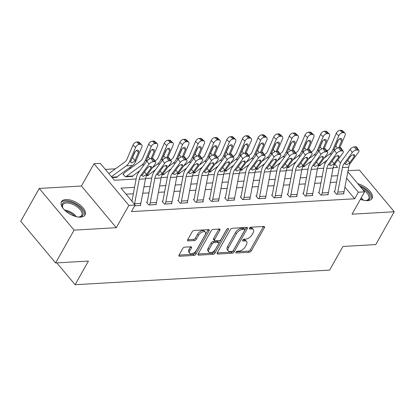 <?xml version="1.0" encoding="UTF-8"?>
<svg xmlns="http://www.w3.org/2000/svg" width="415" height="415" viewBox="0 0 415 415"><rect width="100%" height="100%" fill="white"/><g stroke="black" fill="none" stroke-linecap="round" stroke-linejoin="round"><path stroke-width="0.62" d="M235.959 252.133A1.188 0.633 140.1 0 0 235.907 252.844A1.188 0.633 140.1 0 0 236.311 252.984L249.353 252.237A1.702 0.903 140.1 0 0 251.308 250.878L264.381 227.679A1.702 0.903 140.1 0 0 264.454 226.657A1.702 0.903 140.1 0 0 263.878 226.46L250.836 227.207A1.188 0.633 140.1 0 0 249.467 228.162A1.188 0.633 140.1 0 0 249.415 228.873A1.188 0.633 140.1 0 0 249.82 229.013L251.506 228.914A5.437 2.884 140.1 0 1 253.358 229.552A5.437 2.884 140.1 0 1 253.109 232.815L252.019 234.75A5.437 2.884 140.1 0 1 245.768 239.097L244.082 239.196A1.188 0.633 140.1 0 0 242.713 240.145A1.188 0.633 140.1 0 0 242.661 240.861A1.188 0.633 140.1 0 0 243.066 240.996L244.751 240.902A5.437 2.884 140.1 0 1 246.603 241.535A5.437 2.884 140.1 0 1 246.354 244.798L245.27 246.733A5.437 2.884 140.1 0 1 239.014 251.08L237.328 251.179A1.188 0.633 140.1 0 0 235.959 252.133M80.588 217.123A13.508 6.65 29.4 0 0 85.008 214.965A13.508 6.65 29.4 0 0 80.116 204.979A13.508 6.65 29.4 0 0 65.892 199.548A13.508 6.65 29.4 0 0 61.472 201.706A13.508 6.65 29.4 0 0 66.364 211.692A13.508 6.65 29.4 0 0 80.588 217.123M360.433 199.288A13.508 6.65 29.4 0 0 367.602 200.653A13.508 6.65 29.4 0 0 372.022 198.495A13.508 6.65 29.4 0 0 357.782 183.679M184.685 247.153A1.702 0.903 140.1 0 0 182.735 248.512L179.067 255.023A1.702 0.903 140.1 0 0 178.99 256.039A1.702 0.903 140.1 0 0 179.565 256.242L194.054 255.407A1.702 0.903 140.1 0 0 196.005 254.047L209.077 230.854A1.702 0.903 140.1 0 0 209.155 229.832A1.702 0.903 140.1 0 0 208.574 229.635L194.09 230.465A1.702 0.903 140.1 0 0 192.135 231.824L187.71 239.683A1.702 0.903 140.1 0 0 187.632 240.705A1.702 0.903 140.1 0 0 188.208 240.902L194.407 240.55A1.702 0.903 140.1 0 0 196.362 239.19L198.557 235.289A4.544 2.407 140.1 0 1 202.064 232.125A4.544 2.407 140.1 0 1 205.332 232.187A4.544 2.407 140.1 0 1 205.124 234.916L196.518 250.188A4.544 2.407 140.1 0 1 193.011 253.352A4.544 2.407 140.1 0 1 189.748 253.29A4.544 2.407 140.1 0 1 189.951 250.561L191.388 248.02A1.702 0.903 140.1 0 0 191.465 246.998A1.702 0.903 140.1 0 0 190.884 246.801L184.685 247.153M55.6 262.954L20.75 221.268L39.243 188.441L74.093 230.128L55.6 262.954L88.426 261.071L75.11 284.706L329.609 270.098L342.925 246.463L375.757 244.58L394.25 211.754L352.039 214.176L364.619 191.86L358.368 192.218L354.664 198.78L131.431 211.593L135.129 205.026L128.878 205.389L94.029 163.702L100.285 163.339L114.41 180.24L136.125 178.995M74.093 230.128L116.304 227.705L128.878 205.389M217.242 252.834A1.702 0.903 140.1 0 0 217.164 253.85A1.702 0.903 140.1 0 0 217.745 254.047L232.229 253.217A1.702 0.903 140.1 0 0 234.185 251.858L247.257 228.66A1.702 0.903 140.1 0 0 247.33 227.643A1.702 0.903 140.1 0 0 246.754 227.441L232.27 228.276A1.702 0.903 140.1 0 0 230.315 229.635L217.242 252.834M213.139 254.312L198.655 255.147A1.702 0.903 140.1 0 1 198.079 254.945A1.702 0.903 140.1 0 1 198.152 253.928L211.225 230.73A1.702 0.903 140.1 0 1 213.18 229.371L219.379 229.013A1.702 0.903 140.1 0 1 219.955 229.21A1.702 0.903 140.1 0 1 219.883 230.232L214.581 239.642A1.702 0.903 140.1 0 0 214.503 240.659A1.702 0.903 140.1 0 0 215.079 240.861L219.193 240.622A1.702 0.903 140.1 0 0 221.148 239.263L226.668 229.469A1.188 0.633 140.1 0 1 227.581 228.639A1.188 0.633 140.1 0 1 228.437 228.655A1.188 0.633 140.1 0 1 228.385 229.371L215.095 252.953A1.702 0.903 140.1 0 1 213.139 254.312L212.2 253.186L198.116 253.996M394.25 211.754L359.4 170.067L348.029 170.721M354.664 198.78L344.932 187.134M336.555 182.107L330.35 182.465M320.925 183.005L314.715 183.363M305.29 183.902L299.085 184.26M289.66 184.8L283.45 185.157M274.025 185.697L267.82 186.055M258.395 186.594L252.185 186.952M242.759 187.492L236.555 187.85M227.13 188.389L220.92 188.747M211.494 189.287L205.29 189.645M195.864 190.184L189.655 190.542M180.229 191.082L174.025 191.44M164.599 191.979L158.39 192.337M148.964 192.876L142.76 193.234M133.334 193.774L126.072 194.189M358.887 150.438A3.465 1.608 146.7 0 0 357.699 150.012L355.593 146.806A3.465 1.608 -33.3 0 1 356.786 147.232L358.887 150.438A3.465 1.608 146.7 0 1 358.493 152.191L350.27 163.401A8.658 5.976 86.7 0 0 348.699 167.204L344.066 191.709A6.059 4.186 -93.3 0 1 343.314 193.826L337.063 194.184A6.059 4.186 -93.3 0 0 337.81 192.067L342.442 167.561A8.658 5.976 86.7 0 1 344.019 163.759L352.242 152.549L350.136 149.343L341.913 160.553A12.99 8.964 86.7 0 0 339.553 166.254L334.921 190.76A1.733 1.193 -93.3 0 1 334.708 191.367L334.08 191.403L336.435 194.22L343.942 193.789L343.563 193.333M343.257 151.335A3.465 1.608 146.7 0 0 342.064 150.91L339.963 147.704A3.465 1.608 -33.3 0 1 341.151 148.129L343.257 151.335A3.465 1.608 146.7 0 1 342.863 153.088L334.64 164.299A8.658 5.976 86.7 0 0 333.063 168.101L328.431 192.607A6.059 4.186 -93.3 0 1 327.684 194.723L321.428 195.081A6.059 4.186 -93.3 0 0 322.18 192.965L326.812 168.459A8.658 5.976 86.7 0 1 328.384 164.656L336.607 153.446L334.506 150.24L326.278 161.451A12.99 8.964 86.7 0 0 323.918 167.152L319.291 191.657A1.733 1.193 -93.3 0 1 319.073 192.264L318.45 192.301L320.805 195.117L328.307 194.687L327.928 194.23M327.622 152.232A3.465 1.608 146.7 0 0 326.434 151.807L324.328 148.601A3.465 1.608 -33.3 0 1 325.521 149.026L327.622 152.232A3.465 1.608 146.7 0 1 327.228 153.986L319.005 165.196A8.658 5.976 86.7 0 0 317.433 168.998L312.801 193.504A6.059 4.186 -93.3 0 1 312.049 195.621L305.798 195.979A6.059 4.186 -93.3 0 0 306.545 193.862L311.177 169.356A8.658 5.976 86.7 0 1 312.754 165.554L320.977 154.344L318.87 151.138L310.648 162.348A12.99 8.964 86.7 0 0 308.288 168.049L303.656 192.555A1.733 1.193 -93.3 0 1 303.443 193.162L302.815 193.198L305.17 196.015L312.677 195.584L312.298 195.128M311.992 153.125A3.465 1.608 146.7 0 0 310.799 152.704L308.693 149.499A3.465 1.608 -33.3 0 1 309.886 149.919L311.992 153.125A3.465 1.608 146.7 0 1 311.598 154.883L303.37 166.093A8.658 5.976 86.7 0 0 301.798 169.896L297.166 194.402A6.059 4.186 -93.3 0 1 296.419 196.518L290.163 196.876A6.059 4.186 -93.3 0 0 290.915 194.76L295.547 170.254A8.658 5.976 86.7 0 1 297.119 166.451L305.341 155.241L303.24 152.035L295.013 163.245A12.99 8.964 86.7 0 0 292.653 168.947L288.026 193.452A1.733 1.193 -93.3 0 1 287.808 194.059L287.185 194.096L289.54 196.912L297.041 196.482L296.663 196.025M296.357 154.022A3.465 1.608 146.7 0 0 295.169 153.602L293.063 150.396A3.465 1.608 -33.3 0 1 294.256 150.816L296.357 154.022A3.465 1.608 146.7 0 1 295.962 155.781L287.74 166.991A8.658 5.976 86.7 0 0 286.168 170.793L281.536 195.299A6.059 4.186 -93.3 0 1 280.784 197.41L274.533 197.773A6.059 4.186 -93.3 0 0 275.28 195.657L279.912 171.151A8.658 5.976 86.7 0 1 281.489 167.349L289.712 156.139L287.605 152.933L279.383 164.143A12.99 8.964 86.7 0 0 277.023 169.844L272.39 194.35A1.733 1.193 -93.3 0 1 272.178 194.957L271.55 194.993L273.905 197.81L281.412 197.379L281.033 196.923M280.727 154.919A3.465 1.608 146.7 0 0 279.534 154.499L277.428 151.293A3.465 1.608 -33.3 0 1 278.621 151.714L280.727 154.919A3.465 1.608 146.7 0 1 280.333 156.678L272.105 167.888A8.658 5.976 86.7 0 0 270.533 171.691L265.901 196.196A6.059 4.186 -93.3 0 1 265.154 198.308L258.898 198.671A6.059 4.186 -93.3 0 0 259.65 196.554L264.282 172.049A8.658 5.976 86.7 0 1 265.854 168.246L274.076 157.036L271.975 153.83L263.748 165.04A12.99 8.964 86.7 0 0 261.388 170.741L256.761 195.247A1.733 1.193 -93.3 0 1 256.543 195.854L255.92 195.89L258.275 198.707L265.776 198.277L265.398 197.82M265.092 155.817A3.465 1.608 146.7 0 0 263.904 155.397L261.798 152.191A3.465 1.608 -33.3 0 1 262.991 152.611L265.092 155.817A3.465 1.608 146.7 0 1 264.697 157.576L256.475 168.786A8.658 5.976 86.7 0 0 254.903 172.583L250.271 197.094A6.059 4.186 -93.3 0 1 249.519 199.205L243.268 199.568A6.059 4.186 -93.3 0 0 244.015 197.452L248.647 172.946A8.658 5.976 86.7 0 1 250.219 169.144L258.446 157.933L256.34 154.728L248.118 165.938A12.99 8.964 86.7 0 0 245.758 171.639L241.125 196.145A1.733 1.193 -93.3 0 1 240.913 196.751L240.285 196.788L242.64 199.599L250.146 199.169L249.768 198.718M249.462 156.714A3.465 1.608 146.7 0 0 248.269 156.294L246.162 153.088A3.465 1.608 -33.3 0 1 247.356 153.509L249.462 156.714A3.465 1.608 146.7 0 1 249.067 158.473L240.84 169.683A8.658 5.976 86.7 0 0 239.268 173.48L234.636 197.991A6.059 4.186 -93.3 0 1 233.884 200.103L227.633 200.466A6.059 4.186 -93.3 0 0 228.385 198.349L233.017 173.844A8.658 5.976 86.7 0 1 234.589 170.041L242.811 158.831L240.71 155.625L232.483 166.835A12.99 8.964 86.7 0 0 230.123 172.536L225.495 197.042A1.733 1.193 -93.3 0 1 225.278 197.649L224.655 197.68L227.01 200.497L234.511 200.066L234.133 199.615M233.827 157.612A3.465 1.608 146.7 0 0 232.633 157.192L230.532 153.986A3.465 1.608 -33.3 0 1 231.72 154.406L233.827 157.612A3.465 1.608 146.7 0 1 233.432 159.37L225.21 170.581A8.658 5.976 86.7 0 0 223.638 174.378L219.006 198.884A6.059 4.186 -93.3 0 1 218.254 201L212.003 201.358A6.059 4.186 -93.3 0 0 212.75 199.247L217.382 174.741A8.658 5.976 86.7 0 1 218.954 170.939L227.181 159.728L225.075 156.522L216.853 167.733A12.99 8.964 86.7 0 0 214.493 173.434L209.86 197.939A1.733 1.193 -93.3 0 1 209.648 198.541L209.02 198.578L211.375 201.394L218.881 200.964L218.503 200.512M218.197 158.509A3.465 1.608 146.7 0 0 217.004 158.089L214.897 154.883A3.465 1.608 -33.3 0 1 216.091 155.303L218.197 158.509A3.465 1.608 146.7 0 1 217.802 160.268L209.575 171.478A8.658 5.976 86.7 0 0 208.003 175.275L203.371 199.781A6.059 4.186 -93.3 0 1 202.619 201.898L196.368 202.255A6.059 4.186 -93.3 0 0 197.12 200.144L201.752 175.638A8.658 5.976 86.7 0 1 203.324 171.836L211.546 160.626L209.445 157.42L201.218 168.63A12.99 8.964 86.7 0 0 198.858 174.331L194.225 198.837A1.733 1.193 -93.3 0 1 194.013 199.439L193.39 199.475L195.74 202.292L203.246 201.861L202.868 201.41M202.562 159.407A3.465 1.608 146.7 0 0 201.368 158.987L199.267 155.781A3.465 1.608 -33.3 0 1 200.455 156.201L202.562 159.407A3.465 1.608 146.7 0 1 202.167 161.165L193.945 172.375A8.658 5.976 86.7 0 0 192.368 176.173L187.741 200.678A6.059 4.186 -93.3 0 1 186.989 202.795L180.738 203.153A6.059 4.186 -93.3 0 0 181.485 201.042L186.117 176.531A8.658 5.976 86.7 0 1 187.689 172.733L195.916 161.523L193.81 158.317L185.588 169.528A12.99 8.964 86.7 0 0 183.228 175.229L178.595 199.734A1.733 1.193 -93.3 0 1 178.383 200.336L177.755 200.372L180.11 203.189L187.611 202.759L187.232 202.307M186.932 160.304A3.465 1.608 146.7 0 0 185.738 159.884L183.632 156.678A3.465 1.608 -33.3 0 1 184.825 157.098L186.932 160.304A3.465 1.608 146.7 0 1 186.537 162.063L178.31 173.273A8.658 5.976 86.7 0 0 176.738 177.07L172.106 201.576A6.059 4.186 -93.3 0 1 171.354 203.692L165.103 204.05A6.059 4.186 -93.3 0 0 165.855 201.939L170.487 177.428A8.658 5.976 86.7 0 1 172.059 173.631L180.281 162.421L178.18 159.215L169.953 170.425A12.99 8.964 86.7 0 0 167.593 176.126L162.96 200.632A1.733 1.193 -93.3 0 1 162.747 201.234L162.125 201.27L164.475 204.087L171.981 203.656L171.603 203.205M171.296 161.202A3.465 1.608 146.7 0 0 170.103 160.781L168.002 157.576A3.465 1.608 -33.3 0 1 169.19 157.996L171.296 161.202A3.465 1.608 146.7 0 1 170.902 162.96L162.68 174.17A8.658 5.976 86.7 0 0 161.103 177.968L156.476 202.473A6.059 4.186 -93.3 0 1 155.724 204.59L149.467 204.948A6.059 4.186 -93.3 0 0 150.22 202.831L154.852 178.326A8.658 5.976 86.7 0 1 156.424 174.528L164.651 163.318L162.545 160.112L154.323 171.322A12.99 8.964 86.7 0 0 151.963 177.023L147.33 201.529A1.733 1.193 -93.3 0 1 147.118 202.131L146.49 202.167L148.845 204.984L156.346 204.554L155.967 204.102M140.337 205L140.716 205.451L134.699 205.799L140.088 205.487A6.059 4.186 -93.3 0 0 140.841 203.371L145.473 178.865A8.658 5.976 86.7 0 1 147.045 175.063L155.272 163.858A3.465 1.608 146.7 0 0 155.667 162.099A3.465 1.608 146.7 0 0 154.473 161.679L153.223 161.746A3.465 1.608 146.7 0 0 149.016 164.216L146.915 161.01A3.465 1.608 -33.3 0 1 151.117 158.54L153.223 161.746M131.083 167.925L129.029 168.044M115.453 168.822L105.353 169.403M325.111 163.427L324.162 162.291M320.095 165.263L320.396 165.621L318.653 165.72L319.768 165.658A1.733 1.193 86.7 0 1 320.136 165.232L327.399 159.925M304.46 166.161L304.76 166.519L303.023 166.617L304.138 166.555A1.733 1.193 86.7 0 1 304.501 166.13L311.769 160.823M288.83 167.058L289.131 167.416L287.388 167.515L288.503 167.453A1.733 1.193 86.7 0 1 288.871 167.027L296.134 161.72M273.195 167.956L273.495 168.314L271.758 168.412L272.873 168.35A1.733 1.193 86.7 0 1 273.236 167.925L280.504 162.618M257.565 168.853L257.865 169.211L256.122 169.31L257.238 169.247A1.733 1.193 86.7 0 1 257.601 168.822L264.869 163.515M241.929 169.751L242.23 170.109L240.487 170.207L241.608 170.145A1.733 1.193 86.7 0 1 241.971 169.719L249.239 164.413M226.3 170.648L226.6 171.006L224.857 171.105L225.973 171.042A1.733 1.193 86.7 0 1 226.336 170.617L233.604 165.31M210.664 171.545L210.965 171.903L209.222 172.002L210.343 171.94A1.733 1.193 86.7 0 1 210.706 171.514L217.974 166.208M195.034 172.443L195.335 172.801L193.592 172.899L194.708 172.837A1.733 1.193 86.7 0 1 195.071 172.412L202.338 167.105M179.399 173.34L179.7 173.698L177.957 173.797L179.073 173.735A1.733 1.193 86.7 0 1 179.441 173.309L186.709 168.002M163.769 174.238L164.065 174.596L162.327 174.694L163.443 174.627A1.733 1.193 86.7 0 1 163.806 174.207L171.073 168.9M148.134 175.13L148.435 175.493L146.692 175.592L147.807 175.524A1.733 1.193 86.7 0 1 148.176 175.104L155.443 169.797M123.307 174.435L123.571 173.968L122.944 174.004L125.299 176.816L132.8 176.385L132.504 176.027M116.869 176.925L117.17 177.283L112.18 177.573L116.542 177.319A1.733 1.193 86.7 0 1 116.911 176.899L132.504 165.507A12.99 8.964 -93.3 0 0 135.881 161.02L141.826 147.086A3.465 2.034 132.9 0 0 141.681 144.69A3.465 2.034 132.9 0 0 140.56 144.342L137.993 141.961A3.465 2.034 -47.1 0 1 139.113 142.309L141.681 144.69M56.865 262.882L75.11 284.706M116.304 227.705L81.454 186.019L39.243 188.441M81.454 186.019L94.029 163.702M326.398 150.365L328.115 150.266M134.548 187.352L121.004 188.13L135.129 205.026M337.769 175.685L331.564 176.043M322.139 176.583L315.929 176.94M306.503 177.48L300.299 177.838M290.874 178.377L284.664 178.735M275.238 179.275L269.034 179.633M259.608 180.172L253.399 180.53M243.973 181.07L237.769 181.428M228.343 181.967L222.134 182.325M212.708 182.865L206.504 183.222M197.078 183.762L190.869 184.12M181.443 184.659L175.239 185.017M165.813 185.557L159.604 185.915M150.178 186.454L143.969 186.812M358.368 192.218L346.624 178.17M337.883 159.874L340.518 163.028M347.832 171.779L364.619 191.86M333.152 167.686L337.644 167.432L334.822 164.05M145.556 178.455L151.76 178.097M161.191 177.558L167.39 177.2M176.821 176.66L183.025 176.302M192.456 175.763L198.655 175.405M208.091 174.865L214.29 174.507M223.721 173.968L229.92 173.61M239.356 173.071L245.556 172.713M254.986 172.173L261.185 171.815M270.621 171.276L276.821 170.923M286.251 170.378L292.451 170.026M301.887 169.481L308.086 169.128M317.517 168.583L323.716 168.231M246.603 241.535L245.659 240.41A5.437 2.884 140.1 0 0 243.813 239.777L244.751 240.902M242.946 239.823L243.813 239.777M253.358 229.552L252.413 228.426A5.437 2.884 140.1 0 0 250.567 227.788L251.506 228.914M249.7 227.84L250.567 227.788M236.192 251.812L248.414 251.106A1.702 0.903 140.1 0 0 250.364 249.747L263.437 226.554A1.702 0.903 140.1 0 0 263.473 226.481M217.206 252.901L231.29 252.092A1.702 0.903 140.1 0 0 233.24 250.733L246.313 227.534A1.702 0.903 140.1 0 0 246.349 227.467M231.897 251.49A1.188 0.633 140.1 0 0 233.261 250.541L244.736 230.175A1.188 0.633 140.1 0 0 244.793 229.464A1.188 0.633 140.1 0 0 244.388 229.324L242.604 229.428A5.437 2.884 140.1 0 0 236.353 233.775L228.509 247.693A5.437 2.884 140.1 0 0 228.266 250.956A5.437 2.884 140.1 0 0 230.118 251.594L231.897 251.49M244.793 229.464L243.849 228.338A1.188 0.633 140.1 0 0 243.444 228.198L244.388 229.324M228.266 250.956L227.327 249.83A5.437 2.884 140.1 0 1 227.57 246.567L235.414 232.649A5.437 2.884 140.1 0 1 241.665 228.302L243.444 228.198M214.503 240.659L213.559 239.533A1.702 0.903 140.1 0 1 213.637 238.511L218.938 229.106A1.702 0.903 140.1 0 0 218.975 229.038M226.979 229.064L214.15 251.827L215.095 252.953M209.077 249.405A4.544 2.407 140.1 0 0 208.875 252.128A4.544 2.407 140.1 0 0 212.138 252.19A4.544 2.407 140.1 0 0 215.644 249.026L218.679 243.647A1.702 0.903 140.1 0 0 218.752 242.625A1.702 0.903 140.1 0 0 218.176 242.427L214.062 242.661A1.702 0.903 140.1 0 0 212.112 244.02L209.077 249.405L208.138 248.274A4.544 2.407 140.1 0 0 207.931 251.002L208.875 252.128M218.752 242.625L217.813 241.499A1.702 0.903 140.1 0 0 217.232 241.302L218.176 242.427M208.138 248.274L211.168 242.894A1.702 0.903 140.1 0 1 213.123 241.535L217.232 241.302M212.2 253.186A1.702 0.903 140.1 0 0 214.15 251.827M189.748 253.29L188.804 252.164A4.544 2.407 140.1 0 1 189.012 249.436L190.444 246.889A1.702 0.903 140.1 0 0 190.485 246.821M205.332 232.187L204.388 231.062A4.544 2.407 140.1 0 0 201.125 230.994A4.544 2.407 140.1 0 0 197.618 234.164L198.557 235.289M187.668 239.756L193.468 239.424A1.702 0.903 140.1 0 0 195.418 238.065L197.618 234.164M179.031 255.09L193.11 254.281A1.702 0.903 140.1 0 0 195.066 252.922L208.138 229.723A1.702 0.903 140.1 0 0 208.174 229.656M339.807 147.714L345.052 135.425A3.465 2.034 132.9 0 0 344.907 133.028A3.465 2.034 132.9 0 0 343.781 132.681L341.213 130.294A3.465 2.034 -47.1 0 1 342.339 130.647L344.907 133.028M324.297 157.985L329.474 154.204A12.99 8.964 -93.3 0 0 332.856 149.716L338.801 135.783L336.233 133.402A3.465 2.034 -47.1 0 1 339.963 130.367L341.213 130.294M326.911 151.143L328.037 150.323A8.658 5.976 -93.3 0 0 330.288 147.335L336.233 133.402M334.044 150.873L334.168 149.218L337.706 140.913A2.77 1.629 -47.1 0 1 340.694 138.491A2.77 1.629 -47.1 0 1 341.592 138.771A2.77 1.629 -47.1 0 1 341.711 140.685L338.687 147.776M339.963 130.367L342.531 132.753L343.781 132.681M342.531 132.753A3.465 2.034 132.9 0 0 338.801 135.783M335.19 147.055L338.578 139.632M334.708 191.367L334.443 191.834M355.593 146.806L354.343 146.879L356.449 150.085A3.465 1.608 146.7 0 0 352.242 152.549M350.136 149.343A3.465 1.608 -33.3 0 1 354.343 146.879M357.699 150.012L356.449 150.085M347.646 160.289L349.778 162.602L348.922 163.479L346.468 164.688L345.545 164.387L345.363 163.681L350.302 156.668A2.77 1.287 -33.3 0 1 353.663 154.696A2.77 1.287 -33.3 0 1 354.618 155.034A2.77 1.287 -33.3 0 1 354.301 156.439L353.201 154.764M349.778 162.602L354.301 156.439M324.177 148.612L329.422 136.322A3.465 2.034 132.9 0 0 329.277 133.926A3.465 2.034 132.9 0 0 328.151 133.578L325.583 131.192A3.465 2.034 -47.1 0 1 326.709 131.545L329.277 133.926M308.661 158.883L313.844 155.101A12.99 8.964 -93.3 0 0 317.221 150.614L323.166 136.68L320.598 134.299A3.465 2.034 -47.1 0 1 324.333 131.264L325.583 131.192M311.276 152.04L312.402 151.221A8.658 5.976 -93.3 0 0 314.653 148.233L320.598 134.299M318.409 151.771L318.533 150.116L322.076 141.811A2.77 1.629 -47.1 0 1 325.059 139.388A2.77 1.629 -47.1 0 1 325.962 139.668A2.77 1.629 -47.1 0 1 326.076 141.582L323.052 148.674M324.333 131.264L326.901 133.651L328.151 133.578M326.901 133.651A3.465 2.034 132.9 0 0 323.166 136.68M319.56 147.953L322.943 140.529M308.542 149.509L313.787 137.22A3.465 2.034 132.9 0 0 313.641 134.823A3.465 2.034 132.9 0 0 312.516 134.476L309.948 132.089A3.465 2.034 -47.1 0 1 311.074 132.442L313.641 134.823M293.032 159.78L298.209 155.999A12.99 8.964 -93.3 0 0 301.591 151.511L307.536 137.578L304.968 135.191A3.465 2.034 -47.1 0 1 308.698 132.162L309.948 132.089M295.646 152.938L296.772 152.118A8.658 5.976 -93.3 0 0 299.023 149.13L304.968 135.191M302.779 152.668L302.903 151.013L306.441 142.708A2.77 1.629 -47.1 0 1 309.429 140.286A2.77 1.629 -47.1 0 1 310.327 140.566A2.77 1.629 -47.1 0 1 310.446 142.48L307.416 149.571M308.698 132.162L311.266 134.548L312.516 134.476M311.266 134.548A3.465 2.034 132.9 0 0 307.536 137.578M303.925 148.85L307.308 141.427M292.912 150.406L298.157 138.117A3.465 2.034 132.9 0 0 298.006 135.721A3.465 2.034 132.9 0 0 296.886 135.373L294.318 132.987A3.465 2.034 -47.1 0 1 295.439 133.34L298.006 135.721M277.396 160.678L282.579 156.891A12.99 8.964 -93.3 0 0 285.956 152.409L291.901 138.475L289.333 136.089A3.465 2.034 -47.1 0 1 293.068 133.059L294.318 132.987M280.011 153.835L281.137 153.016A8.658 5.976 -93.3 0 0 283.388 150.028L289.333 136.089M287.144 153.566L287.268 151.911L290.811 143.606A2.77 1.629 -47.1 0 1 293.794 141.183A2.77 1.629 -47.1 0 1 294.697 141.463A2.77 1.629 -47.1 0 1 294.811 143.377L291.787 150.469M293.068 133.059L295.636 135.44L296.886 135.373M295.636 135.44A3.465 2.034 132.9 0 0 291.901 138.475M288.295 149.748L291.678 142.324M319.073 192.264L318.808 192.731M339.963 147.704L338.707 147.776L340.814 150.982A3.465 1.608 146.7 0 0 336.607 153.446M334.506 150.24A3.465 1.608 -33.3 0 1 338.707 147.776M342.064 150.91L340.814 150.982M332.01 161.181L334.148 163.5L333.292 164.376L330.838 165.585L329.915 165.284L329.733 164.579L334.666 157.565A2.77 1.287 -33.3 0 1 338.033 155.594A2.77 1.287 -33.3 0 1 338.982 155.931A2.77 1.287 -33.3 0 1 338.671 157.337L337.571 155.661M334.148 163.5L338.671 157.337M303.443 193.162L303.178 193.629M324.328 148.601L323.077 148.674L325.184 151.88A3.465 1.608 146.7 0 0 320.977 154.344M318.87 151.138A3.465 1.608 -33.3 0 1 323.077 148.674M326.434 151.807L325.184 151.88M316.38 162.078L318.513 164.397L317.657 165.274L315.203 166.482L314.28 166.182L314.098 165.476L319.036 158.463A2.77 1.287 -33.3 0 1 322.398 156.491A2.77 1.287 -33.3 0 1 323.352 156.829A2.77 1.287 -33.3 0 1 323.036 158.234L321.936 156.559M318.513 164.397L323.036 158.234M287.808 194.059L287.543 194.526M308.693 149.499L307.442 149.571L309.549 152.777A3.465 1.608 146.7 0 0 305.341 155.241M303.24 152.035A3.465 1.608 -33.3 0 1 307.442 149.571M310.799 152.704L309.549 152.777M300.745 162.976L302.883 165.294L302.027 166.171L299.568 167.38L298.65 167.079L298.468 166.374L303.401 159.36A2.77 1.287 -33.3 0 1 306.768 157.384A2.77 1.287 -33.3 0 1 307.717 157.726A2.77 1.287 -33.3 0 1 307.401 159.132L306.306 157.456M302.883 165.294L307.401 159.132M277.277 151.304L282.522 139.015A3.465 2.034 132.9 0 0 282.376 136.618A3.465 2.034 132.9 0 0 281.251 136.27L278.683 133.884A3.465 2.034 -47.1 0 1 279.809 134.237L282.376 136.618M261.766 161.575L266.944 157.788A12.99 8.964 -93.3 0 0 270.326 153.306L276.271 139.373L273.703 136.986A3.465 2.034 -47.1 0 1 277.433 133.957L278.683 133.884M264.381 154.733L265.501 153.913A8.658 5.976 -93.3 0 0 267.758 150.925L273.703 136.986M271.514 154.458L271.633 152.808L275.176 144.503A2.77 1.629 -47.1 0 1 278.164 142.08A2.77 1.629 -47.1 0 1 279.062 142.361A2.77 1.629 -47.1 0 1 279.181 144.275L276.151 151.366M277.433 133.957L280.001 136.338L281.251 136.27M280.001 136.338A3.465 2.034 132.9 0 0 276.271 139.373M272.66 150.64L276.042 143.216M272.178 194.957L271.913 195.424M293.063 150.396L291.812 150.469L293.919 153.675A3.465 1.608 146.7 0 0 289.712 156.139M287.605 152.933A3.465 1.608 -33.3 0 1 291.812 150.469M295.169 153.602L293.919 153.675M285.115 163.873L287.247 166.192L286.392 167.069L283.938 168.277L283.014 167.971L282.833 167.271L287.771 160.257A2.77 1.287 -33.3 0 1 291.133 158.281A2.77 1.287 -33.3 0 1 292.087 158.623A2.77 1.287 -33.3 0 1 291.771 160.029L290.671 158.354M287.247 166.192L291.771 160.029M360.459 186.88A11.687 5.758 -150.6 0 1 370.154 196.295A11.687 5.758 -150.6 0 1 366.461 200.481A11.687 5.758 -150.6 0 1 365.013 200.523M366.004 200.518A10.821 5.328 29.4 0 0 368.722 198.884A10.821 5.328 29.4 0 0 369.008 196.705A10.821 5.328 29.4 0 0 362.414 189.219M371.518 199.169A13.42 6.609 29.4 0 0 371.705 196.798A13.42 6.609 29.4 0 0 359.26 185.448M63.365 208.75A11.687 5.758 -150.6 0 1 62.655 207.495A11.687 5.758 -150.6 0 1 66.291 201.778A11.687 5.758 -150.6 0 1 80.92 208.698A11.687 5.758 -150.6 0 1 79.447 216.952A11.687 5.758 -150.6 0 1 79.006 216.993A11.687 5.758 -150.6 0 1 77.999 216.998M78.99 216.993A10.821 5.328 29.4 0 0 81.708 215.354A10.821 5.328 29.4 0 0 77.787 207.355A10.821 5.328 29.4 0 0 66.39 203.002A10.821 5.328 29.4 0 0 62.852 204.73A10.821 5.328 29.4 0 0 62.857 207.899M84.504 215.644A13.42 6.609 29.4 0 0 79.198 205.83A13.42 6.609 29.4 0 0 65.347 200.653A13.42 6.609 29.4 0 0 61.155 202.489M261.647 152.201L266.887 139.912A3.465 2.034 132.9 0 0 266.741 137.515A3.465 2.034 132.9 0 0 265.621 137.168L263.053 134.782A3.465 2.034 -47.1 0 1 264.173 135.129L266.741 137.515M246.131 162.472L251.314 158.686A12.99 8.964 -93.3 0 0 254.691 154.204L260.636 140.27L258.068 137.884A3.465 2.034 -47.1 0 1 261.803 134.854L263.053 134.782M248.746 155.63L249.872 154.811A8.658 5.976 -93.3 0 0 252.123 151.823L258.068 137.884M255.879 155.355L256.003 153.706L259.546 145.4A2.77 1.629 -47.1 0 1 262.529 142.978A2.77 1.629 -47.1 0 1 263.432 143.258A2.77 1.629 -47.1 0 1 263.546 145.172L260.521 152.263M261.803 134.854L264.371 137.235L265.621 137.168M264.371 137.235A3.465 2.034 132.9 0 0 260.636 140.27M257.03 151.537L260.413 144.114M246.012 153.094L251.257 140.804A3.465 2.034 132.9 0 0 251.111 138.413A3.465 2.034 132.9 0 0 249.986 138.06L247.418 135.679A3.465 2.034 -47.1 0 1 248.544 136.027L251.111 138.413M230.501 163.37L235.679 159.583A12.99 8.964 -93.3 0 0 239.061 155.101L245.006 141.167L242.438 138.781A3.465 2.034 -47.1 0 1 246.168 135.752L247.418 135.679M233.116 156.528L234.236 155.708A8.658 5.976 -93.3 0 0 236.493 152.72L242.438 138.781M240.249 156.253L240.368 154.598L243.911 146.298A2.77 1.629 -47.1 0 1 246.899 143.875A2.77 1.629 -47.1 0 1 247.797 144.155A2.77 1.629 -47.1 0 1 247.916 146.07L244.886 153.161M246.168 135.752L248.735 138.133L249.986 138.06M248.735 138.133A3.465 2.034 132.9 0 0 245.006 141.167M241.395 152.435L244.777 145.011M230.382 153.991L235.621 141.702A3.465 2.034 132.9 0 0 235.476 139.31A3.465 2.034 132.9 0 0 234.356 138.958L231.788 136.577A3.465 2.034 -47.1 0 1 232.908 136.924L235.476 139.31M214.866 164.267L220.049 160.481A12.99 8.964 -93.3 0 0 223.426 155.999L229.371 142.065L226.803 139.679A3.465 2.034 -47.1 0 1 230.538 136.649L231.788 136.577M217.481 157.425L218.606 156.605A8.658 5.976 -93.3 0 0 220.858 153.617L226.803 139.679M224.614 157.15L224.738 155.495L228.281 147.195A2.77 1.629 -47.1 0 1 231.264 144.773A2.77 1.629 -47.1 0 1 232.167 145.053A2.77 1.629 -47.1 0 1 232.281 146.967L229.256 154.058M230.538 136.649L233.106 139.03L234.356 138.958M233.106 139.03A3.465 2.034 132.9 0 0 229.371 142.065M225.765 153.332L229.147 145.909M214.747 154.888L219.992 142.599A3.465 2.034 132.9 0 0 219.846 140.208A3.465 2.034 132.9 0 0 218.721 139.855L216.153 137.474A3.465 2.034 -47.1 0 1 217.278 137.822L219.846 140.208M199.236 165.165L204.413 161.378A12.99 8.964 -93.3 0 0 207.796 156.896L213.741 142.962L211.173 140.576A3.465 2.034 -47.1 0 1 214.903 137.547L216.153 137.474M201.851 158.323L202.971 157.503A8.658 5.976 -93.3 0 0 205.228 154.515L211.173 140.576M208.984 158.048L209.103 156.393L212.646 148.093A2.77 1.629 -47.1 0 1 215.634 145.67A2.77 1.629 -47.1 0 1 216.531 145.945A2.77 1.629 -47.1 0 1 216.651 147.865L213.621 154.956M214.903 137.547L217.47 139.928L218.721 139.855M217.47 139.928A3.465 2.034 132.9 0 0 213.741 142.962M210.13 154.23L213.512 146.806M199.117 155.786L204.356 143.497A3.465 2.034 132.9 0 0 204.211 141.105A3.465 2.034 132.9 0 0 203.091 140.752L200.523 138.371A3.465 2.034 -47.1 0 1 201.643 138.719L204.211 141.105M183.601 166.062L188.784 162.275A12.99 8.964 -93.3 0 0 192.161 157.793L198.105 143.855L195.538 141.474A3.465 2.034 -47.1 0 1 199.273 138.444L200.523 138.371M186.216 159.22L187.341 158.4A8.658 5.976 -93.3 0 0 189.593 155.412L195.538 141.474M193.349 158.945L193.473 157.29L197.016 148.99A2.77 1.629 -47.1 0 1 199.999 146.568A2.77 1.629 -47.1 0 1 200.901 146.843A2.77 1.629 -47.1 0 1 201.016 148.762L197.991 155.853M199.273 138.444L201.84 140.825L203.091 140.752M201.84 140.825A3.465 2.034 132.9 0 0 198.105 143.855M194.5 155.127L197.882 147.704M256.543 195.854L256.278 196.321M277.428 151.293L276.177 151.366L278.283 154.572A3.465 1.608 146.7 0 0 274.076 157.036M271.975 153.83A3.465 1.608 -33.3 0 1 276.177 151.366M279.534 154.499L278.283 154.572M269.48 164.771L271.612 167.089L270.762 167.966L268.303 169.175L267.385 168.869L267.203 168.168L272.136 161.155A2.77 1.287 -33.3 0 1 275.503 159.178A2.77 1.287 -33.3 0 1 276.452 159.521A2.77 1.287 -33.3 0 1 276.136 160.921L275.036 159.251M271.612 167.089L276.136 160.921M240.913 196.751L240.648 197.218M261.798 152.191L260.547 152.263L262.648 155.469A3.465 1.608 146.7 0 0 258.446 157.933M256.34 154.728A3.465 1.608 -33.3 0 1 260.547 152.263M263.904 155.397L262.648 155.469M253.85 165.668L255.982 167.987L255.126 168.864L252.673 170.072L251.749 169.766L251.568 169.066L256.501 162.052A2.77 1.287 -33.3 0 1 259.868 160.076A2.77 1.287 -33.3 0 1 260.822 160.413A2.77 1.287 -33.3 0 1 260.506 161.819L259.406 160.143M255.982 167.987L260.506 161.819M225.278 197.649L225.013 198.116M246.162 153.088L244.912 153.161L247.018 156.367A3.465 1.608 146.7 0 0 242.811 158.831M240.71 155.625A3.465 1.608 -33.3 0 1 244.912 153.161M248.269 156.294L247.018 156.367M238.215 166.565L240.347 168.884L239.497 169.761L237.038 170.97L236.119 170.664L235.938 169.963L240.871 162.95A2.77 1.287 -33.3 0 1 244.233 160.973A2.77 1.287 -33.3 0 1 245.187 161.31A2.77 1.287 -33.3 0 1 244.871 162.716L243.771 161.041M240.347 168.884L244.871 162.716M209.648 198.541L209.383 199.013M230.532 153.986L229.282 154.058L231.383 157.264A3.465 1.608 146.7 0 0 227.181 159.728M225.075 156.522A3.465 1.608 -33.3 0 1 229.282 154.058M232.633 157.192L231.383 157.264M222.585 167.463L224.717 169.782L223.861 170.658L221.408 171.862L220.484 171.561L220.303 170.861L225.236 163.847A2.77 1.287 -33.3 0 1 228.603 161.871A2.77 1.287 -33.3 0 1 229.557 162.208A2.77 1.287 -33.3 0 1 229.241 163.614L228.141 161.938M224.717 169.782L229.241 163.614M194.013 199.439L193.748 199.911M214.897 154.883L213.647 154.956L215.753 158.162A3.465 1.608 146.7 0 0 211.546 160.626M209.445 157.42A3.465 1.608 -33.3 0 1 213.647 154.956M217.004 158.089L215.753 158.162M206.95 168.36L209.082 170.679L208.231 171.556L205.773 172.759L204.854 172.458L204.673 171.758L209.606 164.745A2.77 1.287 -33.3 0 1 212.968 162.768A2.77 1.287 -33.3 0 1 213.922 163.105A2.77 1.287 -33.3 0 1 213.606 164.511L212.506 162.836M209.082 170.679L213.606 164.511M183.482 156.683L188.726 144.394A3.465 2.034 132.9 0 0 188.581 142.003A3.465 2.034 132.9 0 0 187.456 141.65L184.888 139.269A3.465 2.034 -47.1 0 1 186.013 139.616L188.581 142.003M167.971 166.96L173.148 163.173A12.99 8.964 -93.3 0 0 176.525 158.691L182.47 144.752L179.903 142.371A3.465 2.034 -47.1 0 1 183.638 139.341L184.888 139.269M170.586 160.117L171.706 159.298A8.658 5.976 -93.3 0 0 173.958 156.305L179.903 142.371M177.719 159.842L177.838 158.188L181.381 149.888A2.77 1.629 -47.1 0 1 184.369 147.465A2.77 1.629 -47.1 0 1 185.266 147.74A2.77 1.629 -47.1 0 1 185.381 149.659L182.356 156.751M183.638 139.341L186.205 141.722L187.456 141.65M186.205 141.722A3.465 2.034 132.9 0 0 182.47 144.752M178.865 156.024L182.247 148.601M178.383 200.336L178.118 200.808M199.267 155.781L198.017 155.853L200.118 159.059A3.465 1.608 146.7 0 0 195.916 161.523M193.81 158.317A3.465 1.608 -33.3 0 1 198.017 155.853M201.368 158.987L200.118 159.059M191.32 169.258L193.452 171.577L192.596 172.453L190.143 173.657L189.219 173.356L189.038 172.656L193.971 165.637A2.77 1.287 -33.3 0 1 197.338 163.666A2.77 1.287 -33.3 0 1 198.292 164.003A2.77 1.287 -33.3 0 1 197.976 165.409L196.876 163.733M193.452 171.577L197.976 165.409M167.852 157.581L173.091 145.292A3.465 2.034 132.9 0 0 172.946 142.9A3.465 2.034 132.9 0 0 171.826 142.547L169.258 140.166A3.465 2.034 -47.1 0 1 170.378 140.514L172.946 142.9M152.336 167.857L157.518 164.07A12.99 8.964 -93.3 0 0 160.896 159.588L166.84 145.649L164.273 143.268A3.465 2.034 -47.1 0 1 168.008 140.239L169.258 140.166M154.951 161.015L156.076 160.195A8.658 5.976 -93.3 0 0 158.328 157.202L164.273 143.268M162.083 160.74L162.208 159.085L165.746 150.785A2.77 1.629 -47.1 0 1 168.734 148.357A2.77 1.629 -47.1 0 1 169.636 148.637A2.77 1.629 -47.1 0 1 169.751 150.557L166.726 157.648M168.008 140.239L170.575 142.62L171.826 142.547M170.575 142.62A3.465 2.034 132.9 0 0 166.84 145.649M163.235 156.922L166.617 149.499M162.747 201.234L162.483 201.706M183.632 156.678L182.382 156.746L184.488 159.951A3.465 1.608 146.7 0 0 180.281 162.421M178.18 159.215A3.465 1.608 -33.3 0 1 182.382 156.746M185.738 159.884L184.488 159.951M175.685 170.155L177.817 172.474L176.966 173.346L174.507 174.554L173.589 174.253L173.408 173.553L178.341 166.534A2.77 1.287 -33.3 0 1 181.703 164.563A2.77 1.287 -33.3 0 1 182.657 164.9A2.77 1.287 -33.3 0 1 182.341 166.306L181.241 164.631M177.817 172.474L182.341 166.306M152.217 158.478L157.461 146.189A3.465 2.034 132.9 0 0 157.316 143.792A3.465 2.034 132.9 0 0 156.19 143.445L153.623 141.064A3.465 2.034 -47.1 0 1 154.748 141.411L157.316 143.792M123.571 173.968A6.059 4.186 86.7 0 1 124.848 172.479L140.441 161.093A8.658 5.976 -93.3 0 0 142.693 158.099L148.637 144.166A3.465 2.034 -47.1 0 1 152.372 141.136L154.94 143.517A3.465 2.034 132.9 0 0 151.205 146.547L145.26 160.486A12.99 8.964 -93.3 0 1 141.883 164.968L126.29 176.359A1.733 1.193 86.7 0 0 125.921 176.785L132.178 176.422A1.733 1.193 86.7 0 1 132.541 176.001L139.808 170.695M146.454 161.637L146.573 159.983L150.116 151.683A2.77 1.629 -47.1 0 1 153.104 149.255A2.77 1.629 -47.1 0 1 154.001 149.535A2.77 1.629 -47.1 0 1 154.115 151.454L151.091 158.546M154.94 143.517L156.19 143.445M152.372 141.136L153.623 141.064M147.6 157.819L150.982 150.396M147.118 202.131L146.853 202.603M168.002 157.576L166.752 157.643L168.853 160.849A3.465 1.608 146.7 0 0 164.651 163.318M162.545 160.112A3.465 1.608 -33.3 0 1 166.752 157.643M170.103 160.781L168.853 160.849M160.055 171.053L162.187 173.371L161.331 174.243L158.878 175.452L157.954 175.151L157.773 174.45L162.706 167.432A2.77 1.287 -33.3 0 1 166.073 165.46A2.77 1.287 -33.3 0 1 167.027 165.798A2.77 1.287 -33.3 0 1 166.711 167.204L165.611 165.528M162.187 173.371L166.711 167.204M111.438 176.686L126.253 165.865A12.99 8.964 -93.3 0 0 129.63 161.383L135.575 147.444L133.007 145.063A3.465 2.034 -47.1 0 1 136.743 142.034L137.993 141.961M108.891 173.641A6.059 4.186 86.7 0 1 109.212 173.377L124.811 161.985A8.658 5.976 -93.3 0 0 127.063 158.997L133.007 145.063M134.725 161.087L131.835 162.976L130.881 162.633L130.792 161.316L134.481 152.58A2.77 1.629 -47.1 0 1 137.469 150.152A2.77 1.629 -47.1 0 1 138.366 150.432A2.77 1.629 -47.1 0 1 138.486 152.352L134.725 161.087L135.881 161.02M136.743 142.034L139.31 144.415L140.56 144.342M139.31 144.415A3.465 2.034 132.9 0 0 135.575 147.444M131.97 158.717L135.352 151.293M134.476 204.242A6.059 4.186 -93.3 0 0 134.59 203.729L139.222 179.223A8.658 5.976 86.7 0 1 140.794 175.426L149.016 164.216M131.929 201.197L136.328 177.921A12.99 8.964 86.7 0 1 138.688 172.22L146.915 161.01M154.473 161.679L152.367 158.473L151.117 158.54M152.367 158.473A3.465 1.608 -33.3 0 1 153.56 158.893L155.667 162.099M144.42 171.95L146.552 174.269L145.701 175.14L143.242 176.349L142.319 176.048L142.143 175.348L147.076 168.329A2.77 1.287 -33.3 0 1 150.438 166.358A2.77 1.287 -33.3 0 1 151.392 166.695A2.77 1.287 -33.3 0 1 151.076 168.101L149.976 166.425M146.552 174.269L151.076 168.101M235.839 252.424L236.311 252.984M249.348 228.452L249.82 229.013M242.593 240.435L243.066 240.996M263.437 226.554L264.381 227.679M250.364 249.747L251.308 250.878M248.414 251.106L249.353 252.237M246.313 227.534L247.257 228.66M233.24 250.733L234.185 251.858M231.29 252.092L232.229 253.217M217.071 253.249L217.745 254.047M241.665 228.302L242.604 229.428M235.414 232.649L236.353 233.775M227.57 246.567L228.509 247.693M197.986 254.343L198.655 255.147M218.938 229.106L219.883 230.232M213.637 238.511L214.581 239.642M227.726 228.582L228.385 229.371M213.123 241.535L214.062 242.661M211.168 242.894L212.112 244.02M190.444 246.889L191.388 248.02M189.012 249.436L189.951 250.561M195.418 238.065L196.362 239.19M193.468 239.424L194.407 240.55M187.538 240.103L188.208 240.902M208.138 229.723L209.077 230.854M195.066 252.922L196.005 254.047M193.11 254.281L194.054 255.407M178.896 255.438L179.565 256.242M332.856 149.716L334.013 149.654M329.474 154.204L331.694 154.074M318.928 165.305L320.136 165.232M341.711 140.685L339.672 138.797M335.87 145.966L337.468 148.067M345.363 163.681L344.019 163.759M350.27 163.401L348.922 163.479M348.699 167.204L342.442 167.561M344.066 191.709L337.81 192.067M317.221 150.614L318.383 150.546M313.844 155.101L316.059 154.971M303.298 166.197L304.501 166.13M326.076 141.582L324.042 139.694M320.24 146.863L321.833 148.964M301.591 151.511L302.748 151.444M298.209 155.999L300.429 155.869M287.662 167.095L288.871 167.027M310.446 142.48L308.407 140.592M304.605 147.761L306.203 149.857M285.956 152.409L287.118 152.341M282.579 156.891L284.794 156.766M272.033 167.992L273.236 167.925M294.811 143.377L292.777 141.489M288.975 148.658L290.567 150.754M329.733 164.579L328.384 164.656M334.64 164.299L333.292 164.376M333.063 168.101L326.812 168.459M328.431 192.607L322.18 192.965M314.098 165.476L312.754 165.554M319.005 165.196L317.657 165.274M317.433 168.998L311.177 169.356M312.801 193.504L306.545 193.862M298.468 166.374L297.119 166.451M303.37 166.093L302.027 166.171M301.798 169.896L295.547 170.254M297.166 194.402L290.915 194.76M270.326 153.306L271.483 153.239M266.944 157.788L269.164 157.664M256.397 168.889L257.601 168.822M279.181 144.275L277.142 142.387M273.34 149.556L274.938 151.651M282.833 167.271L281.489 167.349M287.74 166.991L286.392 167.069M286.168 170.793L279.912 171.151M281.536 195.299L275.28 195.657M361.2 197.929A10.821 5.328 -150.6 0 1 363.478 200.238M361.88 199.797A10.468 5.156 29.4 0 0 360.739 198.738M64.408 209.917A10.821 5.328 -150.6 0 1 76.464 216.708M74.866 216.272A10.468 5.156 29.4 0 0 65.612 211.053M254.691 154.204L255.853 154.136M251.314 158.686L253.529 158.561M240.767 169.787L241.971 169.719M263.546 145.172L261.512 143.284M257.71 150.453L259.302 152.549M239.061 155.101L240.218 155.034M235.679 159.583L237.899 159.459M225.132 170.684L226.336 170.617M247.916 146.07L245.877 144.181M242.075 151.351L243.672 153.446M223.426 155.999L224.588 155.931M220.049 160.481L222.264 160.356M209.502 171.582L210.706 171.514M232.281 146.967L230.247 145.079M226.445 152.248L228.037 154.344M207.796 156.896L208.953 156.829M204.413 161.378L206.634 161.253M193.867 172.479L195.071 172.412M216.651 147.865L214.612 145.976M210.81 153.145L212.407 155.241M192.161 157.793L193.323 157.726M188.784 162.275L190.999 162.151M178.237 173.377L179.441 173.309M201.016 148.762L198.982 146.874M195.18 154.043L196.772 156.139M267.203 168.168L265.854 168.246M272.105 167.888L270.762 167.966M270.533 171.691L264.282 172.049M265.901 196.196L259.65 196.554M251.568 169.066L250.219 169.144M256.475 168.786L255.126 168.864M254.903 172.583L248.647 172.946M250.271 197.094L244.015 197.452M235.938 169.963L234.589 170.041M240.84 169.683L239.497 169.761M239.268 173.48L233.017 173.844M234.636 197.991L228.385 198.349M220.303 170.861L218.954 170.939M225.21 170.581L223.861 170.658M223.638 174.378L217.382 174.741M219.006 198.884L212.75 199.247M204.673 171.758L203.324 171.836M209.575 171.478L208.231 171.556M208.003 175.275L201.752 175.638M203.371 199.781L197.12 200.144M176.525 158.691L177.687 158.623M173.148 163.173L175.369 163.048M162.602 174.274L163.806 174.207M185.381 149.659L183.347 147.771M179.545 154.94L181.137 157.036M189.038 172.656L187.689 172.733M193.945 172.375L192.596 172.453M192.368 176.173L186.117 176.531M187.741 200.678L181.485 201.042M160.896 159.588L162.058 159.521M157.518 164.07L159.734 163.946M146.967 175.172L148.176 175.104M169.751 150.557L167.717 148.663M163.915 155.838L165.507 157.933M173.408 173.553L172.059 173.631M178.31 173.273L176.966 173.346M176.738 177.07L170.487 177.428M172.106 201.576L165.855 201.939M151.205 146.547L148.637 144.166M145.26 160.486L146.422 160.418M141.883 164.968L144.104 164.838M126.29 176.359L132.541 176.001M154.115 151.454L152.082 149.561M148.28 156.735L149.872 158.831M157.773 174.45L156.424 174.528M162.68 174.17L161.331 174.243M161.103 177.968L154.852 178.326M156.476 202.473L150.22 202.831M129.63 161.383L130.792 161.316M126.253 165.865L132.504 165.507M111.858 177.184L116.911 176.899M138.486 152.352L136.447 150.458M132.65 157.633L134.942 160.652M142.143 175.348L140.794 175.426M147.045 175.063L145.701 175.14M145.473 178.865L139.222 179.223M140.841 203.371L134.59 203.729"/></g></svg>

